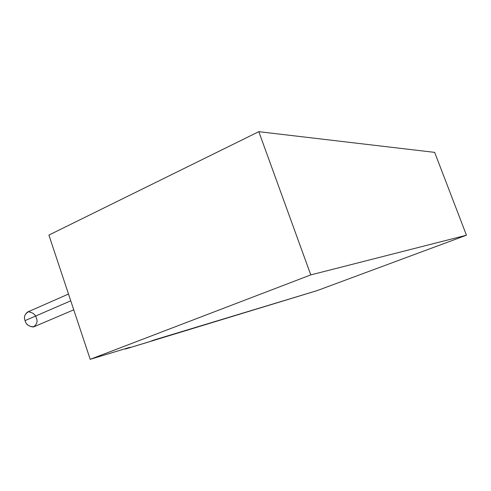 <?xml version="1.0" encoding="UTF-8"?>
<svg xmlns="http://www.w3.org/2000/svg" width="491" height="491" viewBox="0 0 491 491"><rect width="100%" height="100%" fill="white"/><g stroke="black" fill="none" stroke-linecap="round" stroke-linejoin="round"><path stroke-width="0.74" d="M68.501 294.041L27.459 312.086C24.538 314.7 23.74 317.548 25.066 320.617C26.115 324.747 29.092 326.791 33.989 326.76L73.754 309.833M25.066 320.617L70.753 300.811L25.066 320.617C23.611 317.069 24.691 314.136 28.312 311.816C32.86 312.479 35.561 314.602 36.42 318.193C37.875 321.66 36.825 324.594 33.278 326.994C28.705 326.417 25.968 324.293 25.066 320.617M149.117 341.828L125.34 349.046L125.23 348.72L125.34 349.046L317.247 290.568L466.45 235.22L310.778 274.905L258.812 131.674L48.897 235.085L90.209 359.326L310.778 274.905L90.209 359.326L129.98 347.284L125.34 349.046L129.98 347.284L90.209 359.326L48.897 235.085L258.812 131.674L434.664 152.376L466.45 235.22L317.247 290.568L153.634 340.122L149.117 341.828M310.778 274.905L466.45 235.22L434.664 152.376L258.812 131.674L310.778 274.905"/></g></svg>
